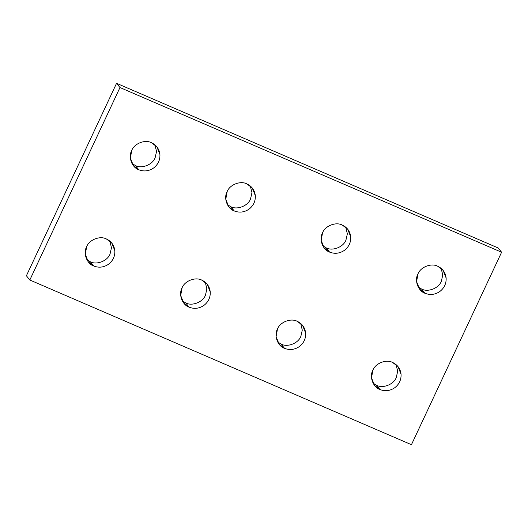<?xml version="1.0" encoding="UTF-8"?>
<svg xmlns="http://www.w3.org/2000/svg" width="528" height="528" viewBox="0 0 528 528"><rect width="100%" height="100%" fill="white"/><g stroke="black" fill="none" stroke-linecap="round" stroke-linejoin="round"><path stroke-width="0.79" d="M425.027 293.284L421.608 289.04L418.143 286.915L421.608 289.04L425.027 293.284C430.162 295.277 435.092 294.697 439.798 291.529C444.279 288.044 446.391 283.543 446.134 278.012L443.071 270.323L437.692 266.237C431.343 262.772 420.486 267.029 417.952 273.979L416.592 281.629L419.641 289.199L425.027 293.284C418.11 291.027 414.223 280.408 417.952 273.979C420.486 267.029 431.343 262.772 437.692 266.237C442.662 268.607 445.474 272.527 446.134 278.012C446.391 283.543 444.279 288.044 439.798 291.529C435.092 294.697 430.162 295.277 425.027 293.284M379.942 389.519L376.523 385.275L373.065 383.15L376.523 385.275L379.942 389.519C385.084 391.512 390.007 390.931 394.72 387.763C399.201 384.278 401.313 379.771 401.056 374.246L397.993 366.551L392.614 362.472C386.265 359.007 375.408 363.264 372.874 370.207L371.514 377.863L374.563 385.433L379.942 389.519C373.032 387.255 369.138 376.642 372.874 370.207C375.408 363.264 386.265 359.007 392.614 362.472C397.584 364.835 400.396 368.762 401.056 374.246C401.313 379.771 399.201 384.278 394.72 387.763C390.007 390.931 385.084 391.512 379.942 389.519M284.539 348.341L281.12 344.104L277.662 341.972L281.12 344.104L284.539 348.341C289.681 350.341 294.604 349.76 299.317 346.592C303.798 343.108 305.91 338.6 305.646 333.076L302.584 325.38L297.205 321.301C290.855 317.836 280.005 322.093 277.471 329.036L276.104 336.692L279.16 344.263L284.539 348.341C277.622 346.084 273.735 335.471 277.471 329.036C280.005 322.093 290.855 317.836 297.205 321.301C302.174 323.664 304.986 327.591 305.646 333.076C305.91 338.6 303.798 343.108 299.317 346.592C294.604 349.76 289.681 350.341 284.539 348.341M329.617 252.107L326.198 247.87L322.74 245.738L326.198 247.87L329.617 252.107C334.759 254.107 339.682 253.526 344.395 250.358C348.876 246.873 350.988 242.365 350.724 236.841L347.662 229.145L342.283 225.067C335.933 221.602 325.083 225.859 322.549 232.802L321.189 240.458L324.238 248.028L329.617 252.107C322.7 249.85 318.813 239.237 322.549 232.802C325.083 225.859 335.933 221.602 342.283 225.067C347.252 227.429 350.071 231.356 350.724 236.841C350.988 242.365 348.876 246.873 344.395 250.358C339.682 253.526 334.759 254.107 329.617 252.107M234.214 210.936L230.795 206.699L227.33 204.567L230.795 206.699L234.214 210.936C239.356 212.936 244.279 212.355 248.985 209.187C253.466 205.702 255.578 201.194 255.321 195.664L252.259 187.975L246.88 183.896C240.53 180.431 229.673 184.688 227.139 191.631L225.779 199.287L228.835 206.857L234.214 210.936C227.297 208.679 223.41 198.066 227.139 191.631C229.673 184.688 240.53 180.431 246.88 183.896C251.849 186.259 254.661 190.186 255.321 195.664C255.578 201.194 253.466 205.702 248.985 209.187C244.279 212.355 239.356 212.936 234.214 210.936M189.136 307.171L185.717 302.933L182.252 300.802L185.717 302.933L189.136 307.171C194.271 309.17 199.201 308.59 203.907 305.422C208.388 301.937 210.5 297.429 210.243 291.898L207.181 284.209L201.802 280.13C195.452 276.665 184.595 280.922 182.061 287.866L180.701 295.522L183.751 303.092L189.136 307.171C182.219 304.913 178.332 294.301 182.061 287.866C184.595 280.922 195.452 276.665 201.802 280.13C206.771 282.493 209.583 286.42 210.243 291.898C210.5 297.429 208.388 301.937 203.907 305.422C199.201 308.59 194.271 309.17 189.136 307.171M93.727 266L90.308 261.763L86.849 259.631L90.308 261.763L93.727 266C98.868 268 103.792 267.419 108.504 264.251C112.985 260.766 115.097 256.258 114.833 250.727L111.771 243.038L106.392 238.96C100.043 235.495 89.192 239.745 86.658 246.695L85.298 254.351L88.348 261.921L93.727 266C86.81 263.743 82.922 253.13 86.658 246.695C89.192 239.745 100.043 235.495 106.392 238.96C111.362 241.322 114.18 245.249 114.833 250.727C115.097 256.258 112.985 260.766 108.504 264.251C103.792 267.419 98.868 268 93.727 266M138.805 169.765L135.386 165.528L131.927 163.396L135.386 165.528L138.805 169.765C143.946 171.765 148.87 171.184 153.582 168.016C158.063 164.531 160.175 160.024 159.918 154.493L156.856 146.804L151.477 142.725C145.127 139.26 134.27 143.51 131.736 150.46L130.376 158.116L133.426 165.686L138.805 169.765C131.894 167.508 128 156.895 131.736 150.46C134.27 143.51 145.127 139.26 151.477 142.725C156.446 145.088 159.258 149.015 159.918 154.493C160.175 160.024 158.063 164.531 153.582 168.016C148.87 171.184 143.946 171.765 138.805 169.765M154.935 144.85L156.545 151.51L155.126 157.793C152.592 164.736 141.735 168.993 135.386 165.528C141.735 168.993 152.592 164.736 155.126 157.793L156.545 151.51L154.935 144.85M109.857 241.085L111.467 247.744L110.048 254.021C107.514 260.971 96.657 265.228 90.308 261.763C96.657 265.228 107.514 260.971 110.048 254.021L111.467 247.744L109.857 241.085M205.26 282.262L206.877 288.915L205.451 295.198C202.917 302.141 192.067 306.398 185.717 302.933C192.067 306.398 202.917 302.141 205.451 295.198L206.877 288.915L205.26 282.262M250.338 186.028L251.955 192.68L250.529 198.964C247.995 205.907 237.145 210.164 230.795 206.699C237.145 210.164 247.995 205.907 250.529 198.964L251.955 192.68L250.338 186.028M345.748 227.198L347.358 233.851L345.939 240.134C343.405 247.078 332.548 251.335 326.198 247.87C332.548 251.335 343.405 247.078 345.939 240.134L347.358 233.851L345.748 227.198M300.67 323.433L302.28 330.086L300.861 336.369C298.327 343.312 287.47 347.569 281.12 344.104C287.47 347.569 298.327 343.312 300.861 336.369L302.28 330.086L300.67 323.433M396.073 364.604L397.683 371.257L396.264 377.54C393.73 384.49 382.873 388.74 376.523 385.275C382.873 388.74 393.73 384.49 396.264 377.54L397.683 371.257L396.073 364.604M441.151 268.369L442.768 275.022L441.342 281.305C438.808 288.255 427.957 292.505 421.608 289.04C427.957 292.505 438.808 288.255 441.342 281.305L442.768 275.022L441.151 268.369M411.444 444.695L29.819 280.012L26.4 275.768L29.819 280.012L119.975 87.542L501.6 252.232L411.444 444.695L501.6 252.232L498.181 247.988L501.6 252.232L119.975 87.542L116.556 83.305L119.975 87.542L29.819 280.012L411.444 444.695M498.181 247.988L116.556 83.305L26.4 275.768L116.556 83.305L498.181 247.988"/></g></svg>
